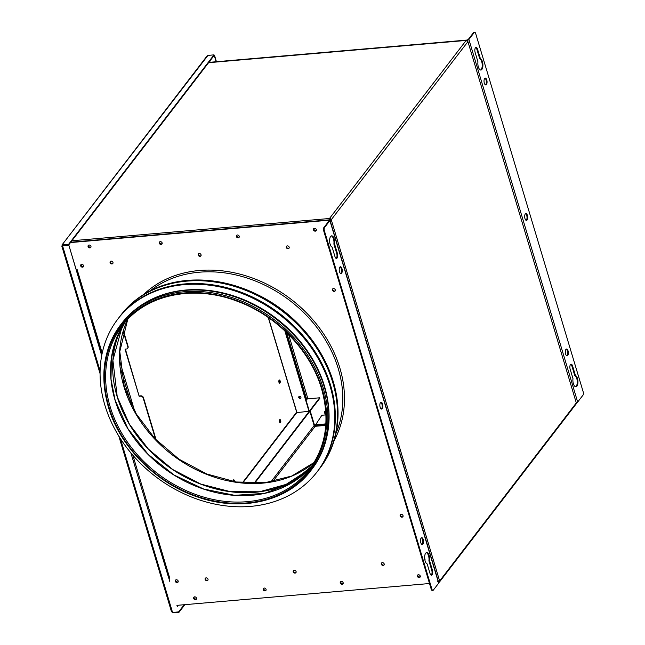 <?xml version="1.0" encoding="UTF-8"?>
<svg xmlns="http://www.w3.org/2000/svg" width="645" height="645" viewBox="0 0 645 645"><rect width="100%" height="100%" fill="white"/><g stroke="black" fill="none" stroke-linecap="round" stroke-linejoin="round"><path stroke-width="0.97" d="M325.773 411.454L324.298 411.583L325.314 414.953L321.887 415.243L315.623 424.773L325.87 423.894M90.211 247.519A1.604 1.298 -142.5 0 0 90.905 247.237A1.604 1.298 37.5 0 1 88.397 245.318A1.604 1.298 -142.5 0 0 90.211 247.519M90.969 247.067A1.604 1.298 37.5 0 1 88.55 245.205M161.395 244.133A1.604 1.298 -142.5 0 0 162.089 243.85A1.604 1.298 37.5 0 1 159.589 241.931A1.604 1.298 -142.5 0 0 161.395 244.133M162.153 243.681A1.604 1.298 37.5 0 1 159.734 241.819M238.481 237.465A1.604 1.298 -142.5 0 0 239.174 237.191A1.604 1.298 37.5 0 1 236.675 235.264A1.604 1.298 -142.5 0 0 238.481 237.465M239.239 237.013A1.604 1.298 37.5 0 1 236.82 235.159M315.566 230.805A1.604 1.298 -142.5 0 0 316.26 230.523A1.604 1.298 37.5 0 1 313.76 228.604A1.604 1.298 -142.5 0 0 315.566 230.805M316.324 230.354A1.604 1.298 37.5 0 1 313.905 228.491M419.5 577.219A1.604 1.298 -142.5 0 0 420.193 576.944A1.604 1.298 -142.5 0 1 417.686 575.018A1.604 1.298 -142.5 0 0 419.5 577.219M420.258 576.767A1.604 1.298 37.5 0 1 417.839 574.913M342.414 583.878A1.604 1.298 -142.5 0 0 343.108 583.604A1.604 1.298 -142.5 0 1 340.6 581.677A1.604 1.298 -142.5 0 0 342.414 583.878M343.172 583.427A1.604 1.298 37.5 0 1 340.753 581.572M265.329 590.546A1.604 1.298 -142.5 0 0 266.022 590.264A1.604 1.298 -142.5 0 1 263.515 588.345A1.604 1.298 -142.5 0 0 265.329 590.546M266.087 590.094A1.604 1.298 37.5 0 1 263.668 588.232M195.758 599.326A1.604 1.298 -142.5 0 0 196.451 599.044A1.604 1.298 -142.5 0 1 193.943 597.125A1.604 1.298 -142.5 0 0 195.758 599.326M196.515 598.874A1.604 1.298 37.5 0 1 194.097 597.012M466.964 41.087L466.158 40.433A1.524 1.242 37.5 0 1 467.931 41.659L576.308 402.907A1.524 1.242 37.5 0 1 576.146 403.955L439.471 582.016A1.524 1.242 -142.5 0 0 439.632 580.968L437.681 581.661M330.812 220.139L331.256 219.727L439.632 580.968L576.308 402.907L467.931 41.659L467.141 41.207M309.85 411.308L314.123 425.563L270.876 481.912M272.754 481.581L315.187 426.305A0.919 0.742 37.5 0 1 314.123 425.563M315.187 426.305L325.773 425.386M329.208 219.074L329.643 219.042L329.208 220.566M330.708 219.776A0.919 0.742 -142.5 0 0 329.643 219.042M329.385 220.687L331.256 219.727A1.524 1.242 -142.5 0 0 329.482 218.502L466.158 40.433L208.577 62.694M438.866 581.419L438.503 581.895A0.919 0.742 -142.5 0 0 439.116 581.322M438.665 582.435A1.524 1.242 -142.5 0 0 439.471 582.016M305.972 399.989L307.334 398.86L319.646 397.796L319.807 398.328L254.598 483.29M319.646 397.796L254.017 483.299M177.431 582.233A1.604 1.298 -142.5 0 0 178.125 581.959A1.604 1.298 -142.5 0 1 175.617 580.04A1.604 1.298 -142.5 0 0 177.431 582.233M178.189 581.782A1.604 1.298 37.5 0 1 175.771 579.928M82.802 266.828A1.604 1.298 -142.5 0 0 83.495 266.546A1.604 1.298 37.5 0 1 80.996 264.627A1.604 1.298 -142.5 0 0 82.802 266.828M83.56 266.377A1.604 1.298 37.5 0 1 81.141 264.514M279.672 419.75A1.604 0.701 -94.9 0 1 279.962 419.564A1.604 0.701 -94.9 0 1 280.744 420.75A1.604 0.701 -94.9 0 1 280.527 422.58A1.604 0.701 -94.9 0 1 280.236 422.765A1.604 0.701 -94.9 0 1 279.446 421.572A1.604 0.701 -94.9 0 1 279.672 419.75A1.604 0.701 -94.9 0 1 280.244 421.121A1.604 0.701 -94.9 0 1 279.978 422.628A1.604 0.701 -94.9 0 1 279.954 422.66M233.167 481.509A1.604 0.701 -94.9 0 1 233.434 479.985A1.604 0.701 -94.9 0 1 233.724 479.807A1.604 0.701 -94.9 0 1 234.57 481.742M63.242 244.713L62.476 245.834L68.797 244.995L101.805 355.04M169.796 581.443L168.885 578.396L169.772 578.323A1.758 0.677 163.3 0 1 168.716 578.009L130.854 452.863M68.797 244.995L101.692 355.653M171.522 611.17L172.554 612.428L178.576 611.912M207.98 55.397L61.944 245.027L207.045 55.978L207.98 55.397L214.003 54.873L214.164 55.414L68.805 244.786L68.644 244.245L62.621 244.769L61.936 245.882L68.58 245.277M61.968 245.995L62.557 245.793L100.104 370.94M178.73 611.702L184.228 604.728M321.605 425.748L322.258 424.894M178.883 611.694L179.044 612.226L184.849 604.671M322.226 425.692L322.879 424.837M172.102 612.29L173.021 612.75L179.044 612.226M214.1 55.494L214.479 55.196L216.43 61.718M216.139 61.743L214.261 55.478M68.805 244.786L62.791 245.31L62.847 245.769M214.003 54.873L68.644 244.245M233.458 479.961A1.604 0.701 -94.9 0 1 234.022 481.654M279.14 380.139A1.604 0.701 -94.9 0 1 279.688 381.542A1.604 0.701 -94.9 0 1 279.414 383.049A1.604 0.701 -94.9 0 1 279.39 383.074M279.116 380.171A1.604 0.701 -94.9 0 1 280.107 380.84A1.604 0.701 -94.9 0 1 279.962 383.001A1.604 0.701 -94.9 0 1 278.971 382.324A1.604 0.701 -94.9 0 1 279.116 380.171M143.464 397.667L143.19 398.021A2.29 1.862 -142.5 0 0 140.537 396.175L140.803 395.82A2.29 1.862 37.5 0 1 143.464 397.667L156.146 439.938M143.19 398.021L155.598 439.366M140.537 396.175L139.167 396.296L125.38 349.082M139.167 396.296L125.009 349.114L126.38 349.001A2.29 1.862 -142.5 0 0 127.589 348.373A2.29 1.862 -142.5 0 0 127.831 346.8L128.097 346.446A2.29 1.862 37.5 0 1 127.863 348.018A2.29 1.862 37.5 0 1 127.71 348.187M123.38 330.716L128.097 346.446M140.803 395.82L139.441 395.941M123.187 331.345L127.831 346.8M424.894 559.981A1.604 1.298 -142.5 0 0 424.676 558.473M160.274 241.649A1.604 1.298 37.5 0 1 161.129 244.479A1.604 1.298 37.5 0 1 160.274 241.649M314.446 228.322A1.604 1.298 37.5 0 1 315.3 231.16A1.604 1.298 37.5 0 1 314.446 228.322M333.433 288.565A1.604 1.298 37.5 0 1 334.287 291.395A1.604 1.298 37.5 0 1 333.433 288.565M332.739 288.847A1.604 1.298 -142.5 0 0 335.247 290.766M265.055 590.893A1.604 1.298 -142.5 0 0 264.208 588.063A1.604 1.298 -142.5 0 0 265.055 590.893M340.1 266.885A3.435 1.5 -94.9 0 1 341.269 268.651A3.435 1.5 -94.9 0 1 340.681 273.544M341.955 268.594A3.435 1.5 -94.9 0 1 341.028 273.609A3.435 1.5 -94.9 0 1 339.512 271.779A3.435 1.5 -94.9 0 1 340.439 266.764A3.435 1.5 -94.9 0 1 341.955 268.594M421.387 537.817A3.435 1.5 -94.9 0 1 422.548 539.583A3.435 1.5 -94.9 0 1 421.959 544.477M423.233 539.526A3.435 1.5 -94.9 0 1 422.314 544.541A3.435 1.5 -94.9 0 1 420.798 542.703A3.435 1.5 -94.9 0 1 421.717 537.696A3.435 1.5 -94.9 0 1 423.233 539.526M380.744 402.351A3.435 1.5 -94.9 0 1 381.913 404.117A3.435 1.5 -94.9 0 1 381.316 409.011M382.59 404.06A3.435 1.5 -94.9 0 1 381.671 409.075A3.435 1.5 -94.9 0 1 380.155 407.237A3.435 1.5 -94.9 0 1 381.074 402.23A3.435 1.5 -94.9 0 1 382.59 404.06M334.57 243.995L337.4 253.429A3.435 1.5 -94.9 0 1 336.48 258.443A3.435 1.5 -94.9 0 1 334.965 256.613L332.135 247.172A5.724 2.499 -94.9 0 1 330.103 244.189A5.724 2.499 -94.9 0 1 331.643 235.836A5.724 2.499 -94.9 0 1 334.175 238.892A5.724 2.499 -94.9 0 1 334.57 243.995L333.884 244.052L336.722 253.493A3.435 1.5 -94.9 0 1 336.126 258.379M331.304 235.925A5.724 2.499 -94.9 0 1 333.489 238.948A5.724 2.499 -94.9 0 1 333.884 244.052M429.602 560.755L432.432 570.188A3.435 1.5 -94.9 0 1 431.513 575.203A3.435 1.5 -94.9 0 1 429.997 573.373L427.167 563.94A5.724 2.499 -94.9 0 1 425.136 560.948A5.724 2.499 -94.9 0 1 426.676 552.596A5.724 2.499 -94.9 0 1 429.207 555.651A5.724 2.499 -94.9 0 1 429.602 560.755L428.917 560.811L431.755 570.253A3.435 1.5 -94.9 0 1 431.158 575.138M426.337 552.684A5.724 2.499 -94.9 0 1 428.522 555.708A5.724 2.499 -94.9 0 1 428.917 560.811M143.722 294.434A120.978 98.242 37.5 0 1 199.345 270.497A120.978 98.242 37.5 0 1 316.897 324.628A120.978 98.242 37.5 0 1 334.126 440.583M383.17 565.48A1.604 1.298 -142.5 0 0 382.324 562.642A1.604 1.298 -142.5 0 0 383.17 565.48M384.13 564.843A1.604 1.298 37.5 0 1 381.63 562.924M402.02 517.177A1.604 1.298 -142.5 0 0 401.174 514.347A1.604 1.298 -142.5 0 0 402.02 517.177M402.988 516.548A1.604 1.298 37.5 0 1 400.481 514.621M295.079 573.091A1.604 1.298 -142.5 0 0 294.233 570.261A1.604 1.298 -142.5 0 0 295.079 573.091M296.047 572.462A1.604 1.298 37.5 0 1 293.539 570.535M177.165 582.588A1.604 1.298 -142.5 0 0 176.311 579.758A1.604 1.298 -142.5 0 0 177.165 582.588M419.226 577.573A1.604 1.298 -142.5 0 0 418.379 574.743A1.604 1.298 -142.5 0 0 419.226 577.573M342.14 584.233A1.604 1.298 -142.5 0 0 341.294 581.403A1.604 1.298 -142.5 0 0 342.14 584.233M206.989 580.702A1.604 1.298 -142.5 0 0 206.142 577.872A1.604 1.298 -142.5 0 0 206.989 580.702M205.449 578.154A1.604 1.298 -142.5 0 0 207.956 580.073M287.291 245.882A1.604 1.298 37.5 0 1 288.138 248.712A1.604 1.298 37.5 0 1 287.291 245.882M286.598 246.164A1.604 1.298 -142.5 0 0 289.097 248.083M199.2 253.501A1.604 1.298 37.5 0 1 200.047 256.331A1.604 1.298 37.5 0 1 199.2 253.501M198.507 253.775A1.604 1.298 -142.5 0 0 201.014 255.702M81.689 264.345A1.604 1.298 37.5 0 1 82.536 267.175A1.604 1.298 37.5 0 1 81.689 264.345M237.36 234.99A1.604 1.298 37.5 0 1 238.215 237.82A1.604 1.298 37.5 0 1 237.36 234.99M111.109 261.112A1.604 1.298 37.5 0 1 111.956 263.942A1.604 1.298 37.5 0 1 111.109 261.112M112.923 263.313A1.604 1.298 37.5 0 1 110.416 261.386M330.74 245.753A1.604 1.298 -142.5 0 0 330.055 244.028M327.829 244.592A1.604 1.298 -142.5 0 0 328.192 245.81M431.9 589.159A2.29 1 85.1 0 0 432.916 590.385A2.29 1 85.1 0 0 433.327 590.127L438.665 583.169L329.885 220.574L324.54 227.532A2.29 1 85.1 0 0 324.338 230.62L431.9 589.159L431.223 589.224A2.29 1 -94.9 0 0 432.231 590.441L432.916 590.385M329.885 220.574A1.758 0.677 -16.7 0 0 329.99 220.203A1.758 0.677 -16.7 0 0 328.934 219.897L329.2 220.638L323.855 227.596L324.54 227.532M324.338 230.62L323.653 230.676A2.29 1 -94.9 0 1 323.855 227.596M323.653 230.676L431.223 589.224M329.99 220.203L438.777 582.798A1.758 0.677 163.3 0 1 438.665 583.169M328.934 219.897L70.789 242.214M422.048 558.659A1.604 1.298 -142.5 0 0 422.41 559.876M390.644 453.967A1.604 1.298 -142.5 0 0 391.007 455.185M194.637 596.843A1.604 1.298 -142.5 0 0 195.483 599.673A1.604 1.298 -142.5 0 0 194.637 596.843M102.208 353.105L77.166 269.65L76.279 269.723L75.207 266.361M176.907 605.357L429.514 583.523M328.894 221.033L328.66 220.251L70.515 242.568M89.937 247.865A1.604 1.298 37.5 0 1 89.091 245.036A1.604 1.298 37.5 0 1 89.937 247.865M359.233 349.284A1.604 1.298 -142.5 0 0 359.596 350.493M119.478 316.961A125.557 101.958 37.5 0 1 120.542 315.534A125.557 101.958 37.5 0 1 235.941 286.872A125.557 101.958 37.5 0 1 332.691 382.251A125.557 101.958 37.5 0 1 319.743 468.423A125.557 101.958 37.5 0 1 318.638 469.826M120.542 315.534L121.091 314.825A125.557 101.958 37.5 0 1 236.481 286.162A125.557 101.958 37.5 0 1 333.231 381.542A125.557 101.958 37.5 0 1 320.283 467.722L319.743 468.423M104.885 405.237A125.557 101.958 37.5 0 1 117.833 319.065A125.557 101.958 37.5 0 1 233.232 290.403A125.557 101.958 37.5 0 1 329.982 385.783A125.557 101.958 37.5 0 1 317.026 471.963A125.557 101.958 37.5 0 1 201.635 500.625A125.557 101.958 37.5 0 1 104.885 405.237M117.833 319.065L118.374 318.356A125.557 101.958 37.5 0 1 233.772 289.694A125.557 101.958 37.5 0 1 330.522 385.081A125.557 101.958 37.5 0 1 317.574 471.253L317.026 471.963M148.769 300.755A119.446 97 37.5 0 1 324.508 386.258A119.446 97 37.5 0 1 326.717 437.342M121.832 323.258A119.833 97.314 37.5 0 1 231.966 295.902A119.833 97.314 37.5 0 1 324.306 386.936A119.833 97.314 37.5 0 1 311.946 469.181L310.914 470.519A119.833 97.314 37.5 0 0 323.274 388.274A119.833 97.314 37.5 0 0 230.934 297.24A119.833 97.314 37.5 0 0 120.8 324.604L121.832 323.258M566.197 349.147A3.435 1.5 -94.9 0 1 567.366 350.92A3.435 1.5 -94.9 0 1 566.77 355.806M565.609 354.041A3.435 1.5 -94.9 0 1 566.536 349.026A3.435 1.5 -94.9 0 1 568.051 350.856A3.435 1.5 -94.9 0 1 567.124 355.871A3.435 1.5 -94.9 0 1 565.609 354.041M484.911 78.214A3.435 1.5 -94.9 0 1 486.08 79.988A3.435 1.5 -94.9 0 1 485.491 84.882M484.322 83.108A3.435 1.5 -94.9 0 1 485.25 78.093A3.435 1.5 -94.9 0 1 486.765 79.932A3.435 1.5 -94.9 0 1 485.838 84.938A3.435 1.5 -94.9 0 1 484.322 83.108M525.554 213.68A3.435 1.5 -94.9 0 1 526.723 215.454A3.435 1.5 -94.9 0 1 526.135 220.348M524.966 218.574A3.435 1.5 -94.9 0 1 525.893 213.56A3.435 1.5 -94.9 0 1 527.408 215.398A3.435 1.5 -94.9 0 1 526.481 220.405A3.435 1.5 -94.9 0 1 524.966 218.574M575.429 375.463A5.724 2.499 -94.9 0 1 577.452 378.446A5.724 2.499 -94.9 0 1 575.912 386.798A5.724 2.499 -94.9 0 1 573.389 383.743A5.724 2.499 -94.9 0 1 572.986 378.639L570.156 369.206A3.435 1.5 -94.9 0 1 571.083 364.191A3.435 1.5 -94.9 0 1 572.599 366.021L575.429 375.463L574.743 375.519A5.724 2.499 -94.9 0 1 576.767 378.502A5.724 2.499 -94.9 0 1 575.566 386.774M480.396 58.695A5.724 2.499 -94.9 0 1 482.42 61.686A5.724 2.499 -94.9 0 1 480.88 70.039A5.724 2.499 -94.9 0 1 478.356 66.983A5.724 2.499 -94.9 0 1 477.953 61.88L475.123 52.447A3.435 1.5 -94.9 0 1 476.05 47.432A3.435 1.5 -94.9 0 1 477.566 49.262L480.396 58.695L479.711 58.759A5.724 2.499 -94.9 0 1 481.734 61.743A5.724 2.499 -94.9 0 1 480.533 70.015M310.576 412.711L310.342 411.929M306.448 398.634A1.758 0.677 163.3 0 1 307.713 398.183M208.819 62.38L466.964 40.063L468.206 39.53L473.551 32.572A2.29 1 -94.9 0 1 473.962 32.306L474.647 32.25A2.29 1 85.1 0 0 474.236 32.508L468.891 39.466L577.678 402.061A1.758 0.677 163.3 0 1 576.348 402.827M466.674 40.417L466.698 40.417A1.758 0.677 -16.7 0 0 468.891 39.466M577.678 402.061L583.015 395.103A2.29 1 85.1 0 0 583.225 392.015L475.655 33.467A2.29 1 85.1 0 0 474.647 32.25M475.712 47.553A3.435 1.5 -94.9 0 1 476.881 49.326L479.711 58.759M570.744 364.312A3.435 1.5 -94.9 0 1 571.913 366.086L574.743 375.519M325.83 424.587L314.599 425.555L310.189 410.865M307.036 398.949L307.81 398.489L288.629 334.545M286.63 332.578L306.569 399.021L305.932 399.852M268.465 317.646L296.958 412.615L309.342 411.22L285.396 331.393M309.068 411.575L284.864 330.901M300.909 397.917A1.217 0.992 37.5 0 1 299.014 396.465M298.732 397.457A1.217 0.992 37.5 0 1 300.917 397.272A1.217 0.992 37.5 0 1 298.732 397.457M467.931 41.659L331.256 219.727M71.893 240.762L329.482 218.502M307.334 398.86L306.109 400.448M296.91 412.437L242.899 482.807M172.554 612.428L120.405 438.616M177.254 606.494L178.205 605.252M315.582 426.272L316.244 425.418M210.117 62.267L209.778 61.13M61.936 245.882L62.799 244.753M120.333 367.916L131.467 405.02M134.749 411.284L119.793 361.426M132.838 455.193L169.772 578.323M432.432 570.188L431.755 570.253M337.4 253.429L336.722 253.493M108.441 406.85A119.833 97.314 37.5 0 1 120.8 324.604C103.651 348.026 99.507 375.511 108.384 407.035C119.986 447.267 156.816 484.024 198.91 497.44C242.052 512.138 288.138 501.125 310.914 470.519M108.932 407.197A118.914 96.565 37.5 0 1 184.027 292.983A118.914 96.565 37.5 0 1 322.129 388.774A118.914 96.565 37.5 0 1 247.035 502.987A118.914 96.565 37.5 0 1 108.932 407.197M110.15 406.697A117.922 95.758 37.5 0 1 122.316 325.765C145.399 294.62 193.387 284.316 237.223 301.247C276.713 315.599 310.527 350.662 321.508 388.621C330.208 419.581 326.168 446.493 309.398 469.358A117.922 95.758 37.5 0 1 201.022 496.279A117.922 95.758 37.5 0 1 110.15 406.697M109.005 407.197A118.841 96.508 37.5 0 1 184.051 293.048A118.841 96.508 37.5 0 1 322.065 388.782A118.841 96.508 37.5 0 1 247.011 502.923A118.841 96.508 37.5 0 1 109.005 407.197M311.785 466.085A117.922 95.758 37.5 0 1 203.643 489.103A117.922 95.758 37.5 0 1 115.084 400.271A117.922 95.758 37.5 0 1 124.864 322.613L115.987 339.689L111.311 358.822L111.013 379.26L115.116 400.174L127.968 428.772L148.156 454.403L174.085 475.034L203.699 489.039L234.659 495.32L264.514 493.369L290.919 483.363L311.785 466.085M321.565 388.427A117.922 95.758 37.5 0 1 309.398 469.358M308.1 470.1A118.591 96.307 37.5 0 1 200.651 484.113A118.591 96.307 37.5 0 1 117.197 396.788A118.591 96.307 37.5 0 1 121.937 327.209M314.059 462.578A119.26 96.847 37.5 0 1 206.521 474.317A119.26 96.847 37.5 0 1 124.082 387.089A119.26 96.847 37.5 0 1 127.662 319.509M150.132 290.831A119.639 97.153 37.5 0 1 338.238 368.577A119.639 97.153 37.5 0 1 335.956 433.464M258.105 294.934A119.639 97.153 37.5 0 1 304.077 330.216M474.236 32.508L473.551 32.572M477.566 49.262L476.881 49.326M572.599 366.021L571.913 366.086M296.652 412.131L242.447 482.758M61.775 245.987L100.072 373.632M118.801 436.06L171.489 611.702M62.928 244.745L62.428 245.398M101.813 355.016L76.11 269.336M308.133 470.076L286.082 484.403L259.524 491.772L230.37 491.659L200.716 484.048L172.699 469.504L148.342 449.057L129.395 424.192L117.229 396.691L112.899 360.273L121.961 327.176M127.702 319.469L119.793 351.541L124.227 386.605L136.264 413.921L154.969 438.705L179.028 459.208L206.747 473.986L236.167 481.992L265.192 482.678L291.782 476.026L314.091 462.529M314.268 425.031L310.068 411.026M268.256 317.501L296.636 412.091"/></g></svg>
